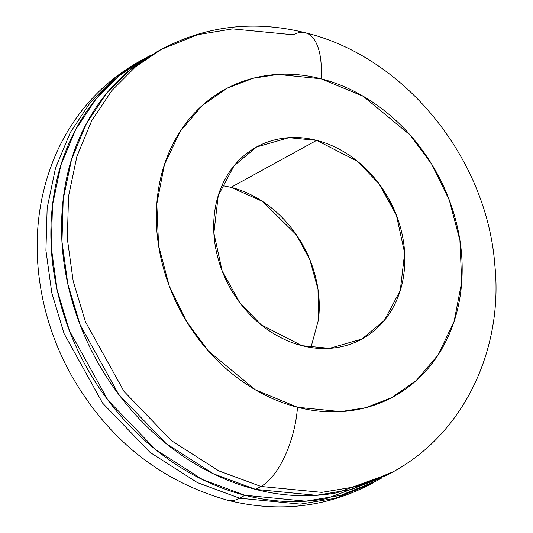 <?xml version="1.0" encoding="UTF-8"?>
<svg xmlns="http://www.w3.org/2000/svg" width="533" height="533" viewBox="0 0 533 533"><rect width="100%" height="100%" fill="white"/><g stroke="black" fill="none" stroke-linecap="round" stroke-linejoin="round"><path stroke-width="0.8" d="M159.034 50.628L135.042 65.925C113.862 82.062 96.966 102.609 84.347 127.547C71.728 152.491 64.34 179.934 62.194 209.882C60.049 239.823 63.3 269.998 71.955 300.385C80.61 330.78 94.008 359.075 112.15 385.286C130.285 411.496 151.785 433.615 176.643 451.658C201.507 469.693 227.838 482.272 255.633 489.387L213.4 473.777L166.123 443.603L118.646 394.3L80.117 324.77L67.844 284.102L61.968 241.562L63.2 199.229L71.569 159.287L86.386 123.623L106.42 93.588L130.112 69.83L155.896 52.354L161.246 49.422L135.455 66.892L111.763 90.65L91.736 120.691L76.919 156.349L68.544 196.291L67.318 238.624L73.194 281.171L85.467 321.839L123.996 391.369L171.473 440.671L218.743 470.846L260.983 486.456A65.712 28.895 -75.6 0 0 297.487 407.252L255.267 389.75L208.37 350.98L186.657 321.592L169.201 285.855L158.594 245.6L156.802 203.972L164.391 164.75L180.281 131.278L202.134 105.614L227.205 88.205L253.035 78.284L277.873 74.42L321.033 78.784A65.712 28.895 -75.6 0 0 305.675 32.859A65.712 28.895 104.4 0 1 321.033 78.784C341.247 83.961 360.395 93.108 378.477 106.227C396.559 119.345 412.196 135.429 425.387 154.49C438.579 173.551 448.32 194.139 454.616 216.238C460.905 238.338 463.277 260.284 461.711 282.064C460.152 303.837 454.782 323.798 445.601 341.939C436.427 360.081 424.135 375.019 408.738 386.758C393.334 398.497 375.998 406.139 356.724 409.69C337.449 413.242 317.701 412.429 297.487 407.252C277.267 402.075 258.119 392.928 240.037 379.809C221.961 366.691 206.324 350.601 193.133 331.539C179.941 312.478 170.194 291.897 163.904 269.798C157.608 247.692 155.243 225.752 156.802 203.972C158.361 182.193 163.731 162.239 172.912 144.097C182.093 125.955 194.378 111.017 209.782 99.278C225.179 87.539 242.515 79.897 261.79 76.346C281.071 72.794 300.812 73.607 321.033 78.784L363.246 96.286L410.15 135.056L431.863 164.444L449.319 200.181L459.919 240.43L461.711 282.064L454.123 321.286L438.239 354.751L416.38 380.422L391.315 397.831L365.485 407.752L340.647 411.616L297.487 407.252A65.712 28.895 104.4 0 1 260.983 486.456L218.743 470.846L171.473 440.671L123.996 391.369L85.467 321.839L73.194 281.171L67.318 238.624L68.544 196.291L76.919 156.349L91.736 120.691L111.763 90.65L135.455 66.892L161.246 49.422L197.55 34.732L232.568 28.895L293.357 34.805A65.712 28.895 104.4 0 1 305.675 32.859M161.246 49.422C206.278 25.611 254.281 20.054 305.242 32.74C405.586 57.011 487.309 159.167 494.897 265.847C503.039 345.244 467.135 431.384 393.094 471.838L356.79 486.522L321.765 492.365L260.983 486.456L321.765 492.365L356.79 486.522L393.094 471.838L387.751 474.776L351.44 489.461L316.422 495.297L255.633 489.387L260.983 486.456L255.633 489.387C283.429 496.509 310.586 497.622 337.089 492.745L390.469 473.284M381.855 477.901L377.051 480.646L340.74 495.33L305.722 501.173L244.94 495.257L239.59 498.195L300.379 504.105L335.397 498.268L371.701 483.584L335.397 498.268L300.379 504.105L239.59 498.195A65.712 28.895 104.4 0 1 227.271 500.141A65.712 28.895 -75.6 0 0 239.59 498.195L197.357 482.585L150.079 452.41L102.603 403.108L64.073 333.578L51.801 292.91L45.925 250.363L47.157 208.037L55.525 168.088L70.343 132.431L90.37 102.396L114.069 78.637L139.853 61.162L114.069 78.637L90.37 102.396L70.343 132.431L55.525 168.088L47.157 208.037L45.925 250.363L51.801 292.91L64.073 333.578L102.603 403.108L150.079 452.41L197.357 482.585L239.59 498.195L244.94 495.257L202.7 479.647L155.429 449.472L107.952 400.17L69.423 330.64L57.151 289.972L51.268 247.432L52.5 205.098L60.869 165.157L75.693 129.492L95.72 99.458L119.412 75.699L145.196 58.224L150.319 55.532M310.939 347.509L318.448 319.827L318.008 289.412L309.986 260.037L296.361 234.793L262.436 201.374L231.049 187.336L316.615 140.372L357.303 161.179L378.883 183.592L396.399 215.199L404.647 253.022L400.283 290.418L384.44 320.28L361.954 339.021L329.527 348.349L301.898 345.664C314.537 348.902 326.876 349.408 338.921 347.19C350.974 344.971 361.807 340.194 371.434 332.852C381.055 325.516 388.737 316.182 394.473 304.843C400.21 293.503 403.568 281.031 404.54 267.419C405.52 253.808 404.041 240.097 400.103 226.278C396.172 212.467 390.083 199.602 381.835 187.689C373.593 175.777 363.819 165.723 352.52 157.521C341.22 149.327 329.254 143.604 316.615 140.372C303.983 137.134 291.638 136.628 279.592 138.846C267.546 141.065 256.706 145.842 247.085 153.178C237.458 160.52 229.776 169.854 224.04 181.193C218.303 192.526 214.952 205.005 213.973 218.617C213 232.228 214.479 245.94 218.41 259.751C222.348 273.569 228.437 286.434 236.679 298.347C244.927 310.259 254.694 320.313 265.994 328.515C277.3 336.709 289.266 342.426 301.898 345.664L261.217 324.85L239.637 302.444L222.121 270.837L213.873 233.014L218.237 195.618L234.074 165.756L256.566 147.015L288.986 137.681L316.615 140.372L231.049 187.336L222.008 185.491M231.049 187.336C243.681 190.574 255.647 196.291 266.953 204.485C278.253 212.687 288.02 222.741 296.268 234.653C304.51 246.566 310.599 259.431 314.537 273.249C318.468 287.06 319.947 300.772 318.974 314.383M382.154 477.755L326.389 498.615C299.886 503.498 272.736 502.379 244.94 495.257C217.138 488.141 190.807 475.563 165.95 457.527C141.092 439.485 119.592 417.366 101.45 391.155C83.315 364.945 69.916 336.649 61.262 306.255C52.607 275.867 49.349 245.7 51.501 215.752C53.646 185.804 61.028 158.361 73.647 133.417C86.273 108.479 103.169 87.938 124.342 71.795L150.792 55.245M395.699 213.387L380.822 186.244M373.913 482.372L371.701 483.584C326.669 507.389 278.666 512.953 227.704 500.26C158.601 480.633 105.681 437.526 68.95 370.941C51.634 338.268 41.347 303.883 38.103 267.779C34.578 226.352 40.961 187.489 57.231 151.199C75.406 111.897 102.942 81.882 139.853 61.162L142.478 59.716M361.954 339.021L360.521 339.807M256.566 147.015L255.327 147.694"/></g></svg>
